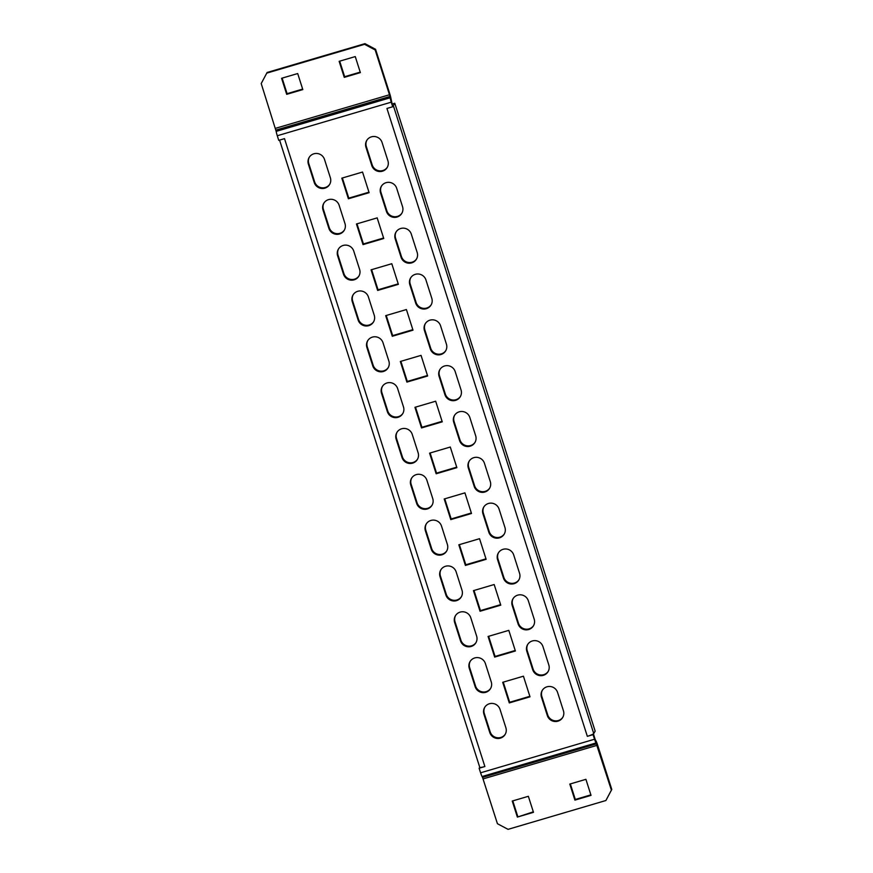 <?xml version="1.0" encoding="UTF-8"?>
<svg xmlns="http://www.w3.org/2000/svg" width="873" height="873" viewBox="0 0 873 873"><rect width="100%" height="100%" fill="white"/><g stroke="black" fill="none" stroke-linecap="round" stroke-linejoin="round"><path stroke-width="1.31" d="M470.176 446.19A8.501 8.315 -149.3 0 0 475.676 435.802L469.827 417.469A8.501 8.315 -149.3 0 0 454.462 415.493A8.501 8.315 -149.3 0 0 453.709 422.216L459.558 440.549A8.501 8.315 -149.3 0 0 470.176 446.19M454.658 415.166A8.501 8.315 -149.3 0 0 454.102 421.561L459.951 439.894A8.501 8.315 -149.3 0 0 475.119 442.185M412.623 463.148A8.501 8.315 -149.3 0 0 418.123 452.76L412.263 434.427A8.501 8.315 -149.3 0 0 396.899 432.451A8.501 8.315 -149.3 0 0 396.156 439.174L402.006 457.507A8.501 8.315 -149.3 0 0 412.623 463.148M397.106 432.124A8.501 8.315 -149.3 0 0 396.538 438.519L402.398 456.852A8.501 8.315 -149.3 0 0 417.556 459.143M427.246 508.981A8.501 8.315 -149.3 0 0 432.746 498.592L426.897 480.259A8.501 8.315 -149.3 0 0 411.532 478.284A8.501 8.315 -149.3 0 0 410.779 485.006L416.628 503.339A8.501 8.315 -149.3 0 0 427.246 508.981M411.729 477.957A8.501 8.315 -149.3 0 0 411.172 484.351L417.021 502.684A8.501 8.315 -149.3 0 0 432.19 504.976M441.869 554.813A8.501 8.315 -149.3 0 0 447.369 544.414L441.52 526.092A8.501 8.315 -149.3 0 0 426.155 524.116A8.501 8.315 -149.3 0 0 425.402 530.839L431.251 549.172A8.501 8.315 -149.3 0 0 441.869 554.813M426.362 523.789A8.501 8.315 -149.3 0 0 425.795 530.184L431.644 548.506A8.501 8.315 -149.3 0 0 446.812 550.808M456.503 600.646A8.501 8.315 -149.3 0 0 462.003 590.246L456.153 571.913A8.501 8.315 -149.3 0 0 440.778 569.949A8.501 8.315 -149.3 0 0 440.036 576.671L445.885 595.004A8.501 8.315 -149.3 0 0 456.503 600.646M440.985 569.622A8.501 8.315 -149.3 0 0 440.418 576.005L446.278 594.338A8.501 8.315 -149.3 0 0 461.435 596.641M471.125 646.478A8.501 8.315 -149.3 0 0 476.625 636.079L470.776 617.746A8.501 8.315 -149.3 0 0 455.411 615.781A8.501 8.315 -149.3 0 0 454.658 622.493L460.508 640.826A8.501 8.315 -149.3 0 0 471.125 646.478M455.608 615.454A8.501 8.315 -149.3 0 0 455.051 621.838L460.9 640.171A8.501 8.315 -149.3 0 0 476.069 642.473M485.748 692.311A8.501 8.315 -149.3 0 0 491.248 681.911L485.399 663.578A8.501 8.315 -149.3 0 0 470.034 661.603A8.501 8.315 -149.3 0 0 469.281 668.325L475.141 686.658A8.501 8.315 -149.3 0 0 485.748 692.311M470.241 661.287A8.501 8.315 -149.3 0 0 469.674 667.67L475.523 686.003A8.501 8.315 -149.3 0 0 490.691 688.295M500.382 738.132A8.501 8.315 -149.3 0 0 505.882 727.744L500.033 709.411A8.501 8.315 -149.3 0 0 484.657 707.436A8.501 8.315 -149.3 0 0 483.915 714.158L489.764 732.491A8.501 8.315 -149.3 0 0 500.382 738.132M484.864 707.119A8.501 8.315 -149.3 0 0 484.308 713.503L490.157 731.836A8.501 8.315 -149.3 0 0 505.314 734.128M397.99 417.316A8.501 8.315 -149.3 0 0 403.49 406.927L397.641 388.594A8.501 8.315 -149.3 0 0 382.276 386.619A8.501 8.315 -149.3 0 0 381.523 393.341L387.372 411.674A8.501 8.315 -149.3 0 0 397.99 417.316M382.483 386.303A8.501 8.315 -149.3 0 0 381.916 392.686L387.765 411.019A8.501 8.315 -149.3 0 0 402.933 413.311M383.367 371.494A8.501 8.315 -149.3 0 0 388.867 361.095L383.018 342.762A8.501 8.315 -149.3 0 0 367.653 340.786A8.501 8.315 -149.3 0 0 366.9 347.509L372.749 365.842A8.501 8.315 -149.3 0 0 383.367 371.494M367.849 340.47A8.501 8.315 -149.3 0 0 367.293 346.854L373.142 365.187A8.501 8.315 -149.3 0 0 388.299 367.478M368.744 325.662A8.501 8.315 -149.3 0 0 374.244 315.262L368.384 296.929A8.501 8.315 -149.3 0 0 353.019 294.965A8.501 8.315 -149.3 0 0 352.277 301.676L358.126 320.009A8.501 8.315 -149.3 0 0 368.744 325.662M353.227 294.637A8.501 8.315 -149.3 0 0 352.659 301.021L358.519 319.354A8.501 8.315 -149.3 0 0 373.677 321.657M354.111 279.829A8.501 8.315 -149.3 0 0 359.611 269.43L353.761 251.097A8.501 8.315 -149.3 0 0 338.397 249.132A8.501 8.315 -149.3 0 0 337.644 255.854L343.493 274.187A8.501 8.315 -149.3 0 0 354.111 279.829M338.604 248.805A8.501 8.315 -149.3 0 0 338.037 255.189L343.886 273.522A8.501 8.315 -149.3 0 0 359.054 275.824M339.488 233.997A8.501 8.315 -149.3 0 0 344.988 223.597L339.139 205.275A8.501 8.315 -149.3 0 0 323.774 203.3A8.501 8.315 -149.3 0 0 323.021 210.022L328.87 228.355A8.501 8.315 -149.3 0 0 339.488 233.997M323.97 202.972A8.501 8.315 -149.3 0 0 323.414 209.367L329.263 227.689A8.501 8.315 -149.3 0 0 344.42 229.992M324.865 188.164A8.501 8.315 -149.3 0 0 330.365 177.776L324.505 159.443A8.501 8.315 -149.3 0 0 309.14 157.467A8.501 8.315 -149.3 0 0 308.398 164.189L314.247 182.522A8.501 8.315 -149.3 0 0 324.865 188.164M309.348 157.14A8.501 8.315 -149.3 0 0 308.78 163.535L314.629 181.868A8.501 8.315 -149.3 0 0 329.798 184.159M484.799 492.023A8.501 8.315 -149.3 0 0 490.299 481.623L484.45 463.29A8.501 8.315 -149.3 0 0 469.085 461.326A8.501 8.315 -149.3 0 0 468.332 468.048L474.192 486.381A8.501 8.315 -149.3 0 0 484.799 492.023M469.292 460.999A8.501 8.315 -149.3 0 0 468.725 467.382L474.574 485.715A8.501 8.315 -149.3 0 0 489.742 488.018M499.432 537.855A8.501 8.315 -149.3 0 0 504.932 527.456L499.083 509.123A8.501 8.315 -149.3 0 0 483.707 507.158A8.501 8.315 -149.3 0 0 482.965 513.87L488.815 532.203A8.501 8.315 -149.3 0 0 499.432 537.855M483.915 506.831A8.501 8.315 -149.3 0 0 483.358 513.215L489.207 531.548A8.501 8.315 -149.3 0 0 504.365 533.85M514.055 583.688A8.501 8.315 -149.3 0 0 519.555 573.288L513.706 554.955A8.501 8.315 -149.3 0 0 498.341 552.98A8.501 8.315 -149.3 0 0 497.588 559.702L503.437 578.035A8.501 8.315 -149.3 0 0 514.055 583.688M498.538 552.664A8.501 8.315 -149.3 0 0 497.981 559.047L503.83 577.38A8.501 8.315 -149.3 0 0 518.999 579.672M528.689 629.52A8.501 8.315 -149.3 0 0 534.178 619.121L528.329 600.788A8.501 8.315 -149.3 0 0 512.964 598.813A8.501 8.315 -149.3 0 0 512.211 605.535L518.071 623.868A8.501 8.315 -149.3 0 0 528.689 629.52M513.171 598.496A8.501 8.315 -149.3 0 0 512.604 604.88L518.453 623.213A8.501 8.315 -149.3 0 0 533.621 625.505M543.312 675.342A8.501 8.315 -149.3 0 0 548.811 664.953L542.962 646.62A8.501 8.315 -149.3 0 0 527.587 644.645A8.501 8.315 -149.3 0 0 526.845 651.367L532.694 669.7A8.501 8.315 -149.3 0 0 543.312 675.342M527.794 644.318A8.501 8.315 -149.3 0 0 527.237 650.712L533.087 669.045A8.501 8.315 -149.3 0 0 548.244 671.337M557.934 721.174A8.501 8.315 -149.3 0 0 563.434 710.786L557.585 692.453A8.501 8.315 -149.3 0 0 542.22 690.478A8.501 8.315 -149.3 0 0 541.467 697.2L547.316 715.533A8.501 8.315 -149.3 0 0 557.934 721.174M542.417 690.15A8.501 8.315 -149.3 0 0 541.86 696.545L547.709 714.878A8.501 8.315 -149.3 0 0 562.878 717.17M455.553 400.358A8.501 8.315 -149.3 0 0 461.053 389.969L455.204 371.636A8.501 8.315 -149.3 0 0 439.828 369.661A8.501 8.315 -149.3 0 0 439.086 376.383L444.935 394.716A8.501 8.315 -149.3 0 0 455.553 400.358M440.036 369.334A8.501 8.315 -149.3 0 0 439.468 375.728L445.328 394.061A8.501 8.315 -149.3 0 0 460.486 396.353M440.92 354.525A8.501 8.315 -149.3 0 0 446.419 344.137L440.57 325.804A8.501 8.315 -149.3 0 0 425.206 323.828A8.501 8.315 -149.3 0 0 424.453 330.551L430.302 348.884A8.501 8.315 -149.3 0 0 440.92 354.525M425.413 323.501A8.501 8.315 -149.3 0 0 424.845 329.896L430.695 348.229A8.501 8.315 -149.3 0 0 445.863 350.52M426.297 308.704A8.501 8.315 -149.3 0 0 431.797 298.304L425.948 279.971A8.501 8.315 -149.3 0 0 410.583 277.996A8.501 8.315 -149.3 0 0 409.83 284.718L415.679 303.051A8.501 8.315 -149.3 0 0 426.297 308.704M410.779 277.679A8.501 8.315 -149.3 0 0 410.223 284.063L416.072 302.396A8.501 8.315 -149.3 0 0 431.24 304.688M411.674 262.871A8.501 8.315 -149.3 0 0 417.174 252.472L411.314 234.139A8.501 8.315 -149.3 0 0 395.949 232.163A8.501 8.315 -149.3 0 0 395.207 238.886L401.056 257.219A8.501 8.315 -149.3 0 0 411.674 262.871M396.156 231.847A8.501 8.315 -149.3 0 0 395.589 238.231L401.449 256.564A8.501 8.315 -149.3 0 0 416.607 258.855M397.04 217.039A8.501 8.315 -149.3 0 0 402.54 206.639L396.691 188.306A8.501 8.315 -149.3 0 0 381.326 186.342A8.501 8.315 -149.3 0 0 380.573 193.053L386.423 211.386A8.501 8.315 -149.3 0 0 397.04 217.039M381.534 186.014A8.501 8.315 -149.3 0 0 380.966 192.398L386.815 210.731A8.501 8.315 -149.3 0 0 401.984 213.034M382.418 171.206A8.501 8.315 -149.3 0 0 387.918 160.807L382.068 142.474A8.501 8.315 -149.3 0 0 366.704 140.509A8.501 8.315 -149.3 0 0 365.951 147.231L371.8 165.564A8.501 8.315 -149.3 0 0 382.418 171.206M366.9 140.182A8.501 8.315 -149.3 0 0 366.344 146.566L372.193 164.899A8.501 8.315 -149.3 0 0 387.35 167.201M364.947 43.65L375.565 49.292L375.172 49.957L364.554 44.305L364.947 43.65L267.105 72.481L261.213 83.535L276.174 131.376A6.078 0.938 -106.4 0 0 277.276 135.752L278.738 140.335L284.5 138.643L484.875 766.527A6.078 0.851 162.3 0 1 479.997 767.422L479.124 768.218L480.587 772.801L594.546 739.224L593.083 734.64L587.333 736.332L386.946 108.448L392.708 106.757L391.246 102.174A6.078 0.938 73.6 0 1 390.144 97.798L389.915 96.499L390.962 98.463L392.708 106.757M480.587 772.801A6.078 0.938 -106.4 0 0 482.071 776.534L482.54 777.407L596.499 743.829L593.476 733.975L593.083 734.64M435.671 401.209L414.948 407.309L421.528 427.934L442.251 421.834L435.671 401.209M421.048 355.376L400.325 361.477L406.905 382.101L427.628 376.001L421.048 355.376M406.414 309.544L385.691 315.644L392.283 336.269L412.994 330.169L406.414 309.544M391.791 263.711L371.069 269.822L377.649 290.436L398.372 284.336L391.791 263.711M377.169 217.879L356.446 223.99L363.026 244.615L383.749 238.504L377.169 217.879M362.535 172.046L341.812 178.157L348.403 198.782L369.115 192.671L362.535 172.046M450.293 447.031L429.581 453.142L436.162 473.766L456.874 467.655L450.293 447.031M464.927 492.863L444.204 498.974L450.784 519.599L471.507 513.488L464.927 492.863M479.55 538.696L458.827 544.807L465.407 565.431L486.13 559.32L479.55 538.696M494.173 584.528L473.461 590.639L480.041 611.253L500.764 605.153L494.173 584.528M508.806 630.361L488.083 636.461L494.664 657.085L515.386 650.985L508.806 630.361M523.429 676.193L502.706 682.293L509.286 702.918L530.009 696.818L523.429 676.193M484.875 766.527L479.124 768.218M593.476 733.975L592.996 734.117A6.078 0.851 162.3 0 1 587.333 736.332M503.263 682.129L509.679 702.263L529.856 696.316M488.629 636.308L495.056 656.431L515.223 650.483M474.006 590.475L480.434 610.598L500.6 604.662M459.373 544.643L465.8 564.766L485.977 558.829M444.75 498.81L451.177 518.944L471.344 512.997M430.127 452.978L436.544 473.111L456.721 467.164M342.369 177.994L348.785 198.127L368.963 192.18M356.992 223.826L363.419 243.949L383.585 238.013M371.614 269.659L378.042 289.781L398.219 283.845M386.248 315.491L392.664 335.614L412.842 329.667M400.871 361.313L407.298 381.446L427.464 375.499M415.493 407.145L421.921 427.279L442.098 421.332M592.996 734.117A6.078 0.851 162.3 0 0 593.738 733.538L595.168 731.138L394.782 103.254L392.414 103.952M394.782 103.254L393.352 105.655A6.078 0.851 -17.7 0 1 393.046 105.96M479.997 767.422A6.078 0.851 162.3 0 1 479.746 767.269L279.578 140.084M509.679 702.263L509.286 702.918M495.056 656.431L494.664 657.085M480.434 610.598L480.041 611.253M465.8 564.766L465.407 565.431M451.177 518.944L450.784 519.599M436.544 473.111L436.162 473.766M348.785 198.127L348.403 198.782M363.419 243.949L363.026 244.615M378.042 289.781L377.649 290.436M392.664 335.614L392.283 336.269M407.298 381.446L406.905 382.101M421.921 427.279L421.528 427.934M275.508 128.331L389.478 94.753L389.915 96.499L275.955 130.088M375.565 49.292L389.86 94.098A6.078 0.938 -106.4 0 1 390.962 98.463M302.811 89.581L297.693 73.539L281.575 78.286L286.693 94.328L302.811 89.581M282.132 78.123L287.086 93.673L302.658 89.079M287.086 93.673L286.693 94.328M355.256 56.581L339.139 61.328L344.257 77.37L360.374 72.612L355.256 56.581M339.684 61.165L344.649 76.704L360.211 72.121M344.649 76.704L344.257 77.37M364.554 44.305L266.712 73.136M389.478 94.753L375.172 49.957M594.546 739.224A6.078 0.938 73.6 0 0 596.03 742.945L595.539 740.053M482.54 777.407L497.435 823.708L508.053 829.35L605.895 800.519L611.395 790.12L596.03 742.945L482.071 776.534M596.008 740.937A6.078 0.938 -106.4 0 1 597.492 744.669L611.787 789.465L605.895 800.519M611.395 790.12L611.787 789.465M569.796 784.074L574.914 800.115L591.032 795.368L585.914 779.327L569.796 784.074M570.342 783.921L575.307 799.461L574.914 800.115M575.307 799.461L590.868 794.877M517.362 817.084L533.479 812.327L528.351 796.296L512.244 801.043L517.362 817.084L533.316 811.835M512.789 800.879L517.744 816.419M277.276 135.752L391.246 102.174M276.174 131.376L390.144 97.798L391.191 99.762M593.738 733.538L393.352 105.655M372.193 164.899L371.8 165.564M366.344 146.566L365.951 147.231M386.815 210.731L386.423 211.386M380.966 192.398L380.573 193.053M401.449 256.564L401.056 257.219M395.589 238.231L395.207 238.886M416.072 302.396L415.679 303.051M410.223 284.063L409.83 284.718M430.695 348.229L430.302 348.884M424.845 329.896L424.453 330.551M445.328 394.061L444.935 394.716M439.468 375.728L439.086 376.383M547.709 714.878L547.316 715.533M541.86 696.545L541.467 697.2M533.087 669.045L532.694 669.7M527.237 650.712L526.845 651.367M518.453 623.213L518.071 623.868M512.604 604.88L512.211 605.535M503.83 577.38L503.437 578.035M497.981 559.047L497.588 559.702M489.207 531.548L488.815 532.203M483.358 513.215L482.965 513.87M474.574 485.715L474.192 486.381M468.725 467.382L468.332 468.048M314.629 181.868L314.247 182.522M308.78 163.535L308.398 164.189M329.263 227.689L328.87 228.355M323.414 209.367L323.021 210.022M343.886 273.522L343.493 274.187M338.037 255.189L337.644 255.854M358.519 319.354L358.126 320.009M352.659 301.021L352.277 301.676M373.142 365.187L372.749 365.842M367.293 346.854L366.9 347.509M387.765 411.019L387.372 411.674M381.916 392.686L381.523 393.341M490.157 731.836L489.764 732.491M484.308 713.503L483.915 714.158M475.523 686.003L475.141 686.658M469.674 667.67L469.281 668.325M460.9 640.171L460.508 640.826M455.051 621.838L454.658 622.493M446.278 594.338L445.885 595.004M440.418 576.005L440.036 576.671M431.644 548.506L431.251 549.172M425.795 530.184L425.402 530.839M417.021 502.684L416.628 503.339M411.172 484.351L410.779 485.006M402.398 456.852L402.006 457.507M396.538 438.519L396.156 439.174M459.951 439.894L459.558 440.549M454.102 421.561L453.709 422.216M483.14 778.902L597.099 745.324"/></g></svg>
